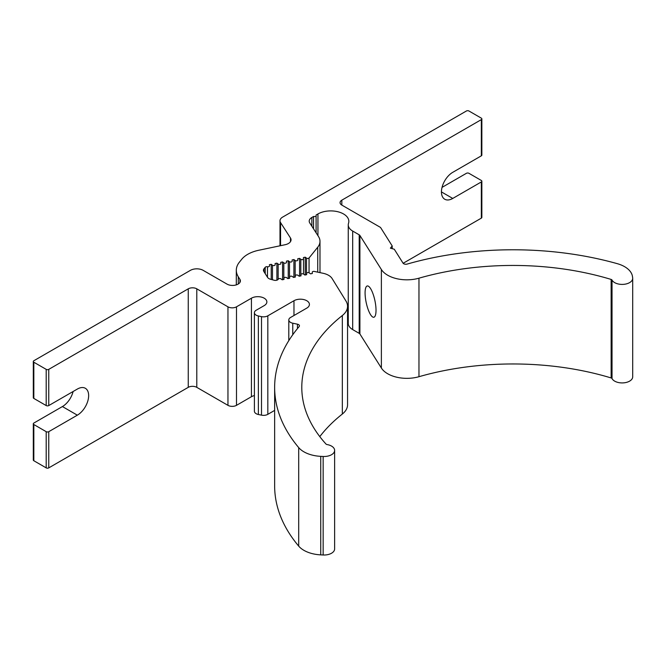 <?xml version="1.0" encoding="UTF-8"?>
<svg xmlns="http://www.w3.org/2000/svg" width="666" height="666" viewBox="0 0 666 666"><rect width="100%" height="100%" fill="white"/><g stroke="black" fill="none" stroke-linecap="round" stroke-linejoin="round"><path stroke-width="1" d="M320.746 554.87L320.746 456.352A27.148 15.676 180 0 1 303.912 451.823A27.148 15.676 180 0 1 298.701 447.602A238.303 137.579 180 0 1 274.642 387.354L274.642 485.872A238.303 137.579 0 0 0 298.701 546.12A27.148 15.676 0 0 0 303.912 550.341A27.148 15.676 0 0 0 320.746 554.87L323.152 554.994A10.556 6.094 0 0 0 334.632 548.917L334.632 450.399A10.556 6.094 180 0 1 323.152 456.476L323.152 554.994M292.765 334.723L292.765 323.21A6.036 3.48 180 0 1 290.567 322.402A6.036 3.48 180 0 1 288.803 319.938A6.036 3.48 180 0 1 290.567 317.474L306.776 308.117A9.049 5.228 180 0 0 309.424 304.42A9.049 5.228 180 0 0 303.838 299.592A9.049 5.228 180 0 0 293.972 300.724L267.824 315.826L267.824 414.344L274.642 410.406M258.366 414.502L258.366 315.984A6.036 3.48 180 0 1 256.16 315.168A6.036 3.48 180 0 1 254.395 312.704L254.395 411.222A6.036 3.48 0 0 0 256.16 413.686A6.036 3.48 0 0 0 258.366 414.502L261.497 415.151A6.036 3.48 0 0 0 267.824 414.344M254.395 312.704A6.036 3.48 180 0 1 256.16 310.248L264.219 305.594A9.049 5.228 180 0 0 266.866 301.898A9.049 5.228 180 0 0 261.28 297.069A9.049 5.228 180 0 0 251.423 298.202L236.488 306.826L236.488 405.344L251.423 396.72A9.049 5.228 180 0 1 254.395 395.579M612.029 378.571A10.556 6.094 0 0 0 614.676 381.135A10.556 6.094 0 0 0 626.182 382.459A10.556 6.094 0 0 0 632.7 376.831L632.7 278.313A10.556 6.094 180 0 1 626.182 283.941A10.556 6.094 180 0 1 614.676 282.625A10.556 6.094 180 0 1 612.029 280.053L612.029 378.571A1.807 1.049 0 0 0 611.138 377.947A211.155 121.911 180 0 0 418.964 376.706L418.964 278.188A211.155 121.911 180 0 1 611.138 279.429A1.807 1.049 180 0 1 612.029 280.053M418.964 278.188A27.148 15.676 180 0 1 387.687 275.233A27.148 15.676 180 0 1 381.377 269.514L359.906 235.464L359.906 333.982L381.377 368.032A27.148 15.676 0 0 0 387.687 373.751A27.148 15.676 0 0 0 418.964 376.706M334.632 450.399A10.556 6.094 180 0 0 327.098 444.563A1.807 1.049 180 0 1 326.332 444.297A1.807 1.049 180 0 1 326.007 444.047A211.155 121.911 180 0 1 301.79 387.354A211.155 121.911 180 0 1 342.332 315.526L342.332 414.044A27.148 15.676 0 0 0 347.552 404.811L347.552 306.293A27.148 15.676 180 0 1 342.332 315.526M442.033 187.387L466.391 173.318A1.807 1.049 180 0 1 468.956 173.318L481.327 180.461A1.807 1.049 180 0 1 481.851 181.202A1.807 1.049 180 0 1 481.327 181.943L452.747 198.443A15.984 9.232 -60 0 1 444.746 199.234A15.984 9.232 -60 0 1 441.441 191.916A15.984 9.232 -60 0 1 452.747 172.336L481.327 155.836A1.807 1.049 0 0 0 481.851 155.095L481.851 118.889A1.807 1.049 0 0 0 481.327 118.148L468.956 111.006A1.807 1.049 0 0 0 466.391 111.006L282.642 217.099A9.049 5.228 180 0 0 279.995 220.787A9.049 5.228 180 0 0 280.561 222.61L280.561 245.679M376.024 310.281A15.984 4.462 78.1 0 1 373.842 317.249A15.984 4.462 78.1 0 1 368.115 309.415A15.984 4.462 78.1 0 1 365.085 292.932A15.984 4.462 78.1 0 1 367.266 285.964A15.984 4.462 78.1 0 1 372.993 293.798A15.984 4.462 78.1 0 1 376.024 310.281M632.7 278.313A10.556 6.094 180 0 0 632.658 277.78L632.45 276.39A27.148 15.676 180 0 0 617.29 263.669A238.303 137.579 180 0 0 407.184 264.069A3.014 1.74 180 0 1 403.713 263.736A3.014 1.74 180 0 1 403.013 263.103L394.264 249.217L390.393 248.177L392.199 245.945L392.199 248.659M303.53 274.042L303.53 258.783A1.507 0.874 180 0 0 303.53 258.741L303.438 257.551L305.236 257.176L306.493 258.117A1.507 0.874 0 0 0 306.626 258.2A1.507 0.874 0 0 0 309.057 257.958L309.057 272.769M283.907 279.454L283.907 278.205A1.507 0.874 180 0 0 283.907 278.246L283.999 279.429L282.193 279.812L280.944 278.871A1.507 0.874 180 0 0 279.47 278.538A1.507 0.874 180 0 0 278.305 279.154A3.014 1.74 180 0 1 274.134 280.236L270.654 279.295A6.036 3.48 180 0 1 268.931 278.604A6.036 3.48 180 0 1 267.532 277.331L263.819 271.437A6.036 3.48 180 0 1 263.453 270.246A6.036 3.48 180 0 1 264.019 268.773L264.019 271.761M303.53 258.783A1.507 0.874 180 0 1 302.597 259.582A1.507 0.874 180 0 1 300.957 259.39A1.507 0.874 180 0 1 300.824 259.307L299.575 258.366L297.769 258.749L297.86 259.931A1.507 0.874 180 0 1 297.86 259.973A1.507 0.874 180 0 1 296.928 260.772A1.507 0.874 180 0 1 295.288 260.589A1.507 0.874 180 0 1 295.155 260.498L293.906 259.557L292.099 259.94L292.191 261.122A1.507 0.874 180 0 1 292.191 261.164A1.507 0.874 180 0 1 291.258 261.963A1.507 0.874 180 0 1 289.618 261.78A1.507 0.874 180 0 1 289.485 261.688L288.236 260.747L286.43 261.13L286.522 262.312A1.507 0.874 180 0 1 286.522 262.354A1.507 0.874 180 0 1 285.589 263.153A1.507 0.874 180 0 1 283.949 262.97A1.507 0.874 180 0 1 283.816 262.879L282.567 261.938L280.761 262.321L280.852 263.503A1.507 0.874 180 0 1 280.852 263.545A1.507 0.874 180 0 1 279.92 264.352A1.507 0.874 180 0 1 278.28 264.161A1.507 0.874 180 0 1 278.147 264.077L276.898 263.128L275.091 263.511L275.183 264.693A1.507 0.874 180 0 1 275.183 264.735A1.507 0.874 180 0 1 274.25 265.543A1.507 0.874 180 0 1 272.61 265.351A1.507 0.874 180 0 1 272.477 265.268L271.228 264.319L269.422 264.702L269.514 265.892A1.507 0.874 180 0 1 269.514 265.925A1.507 0.874 180 0 1 267.491 266.741L267.491 277.264M319.797 436.613A211.155 121.911 180 0 1 342.332 414.044M227.955 405.344L227.955 306.826L196.786 288.828L196.786 387.346L227.955 405.344A6.036 3.48 0 0 0 236.488 405.344M196.786 387.346A6.036 3.48 0 0 0 188.253 387.346L188.253 288.828L48.76 369.364L48.76 405.569L77.339 389.069A15.984 9.232 -60 0 1 85.34 388.278A15.984 9.232 -60 0 1 87.787 401.09A15.984 9.232 -60 0 1 77.339 415.176L48.76 431.676A1.807 1.049 180 0 1 46.204 431.676L33.833 424.533A1.807 1.049 180 0 1 33.3 423.801A1.807 1.049 180 0 1 33.833 423.06L62.413 406.56A15.984 9.232 120 0 0 73.118 391.508M33.3 423.801L33.3 460.006A1.807 1.049 0 0 0 33.833 460.739L46.204 467.882A1.807 1.049 0 0 0 48.76 467.882L188.253 387.346M403.146 263.278L481.327 218.148A1.807 1.049 0 0 0 481.851 217.407L481.851 181.202M359.906 333.982A3.014 1.74 0 0 0 359.207 333.35L359.207 234.832A3.014 1.74 180 0 1 359.906 235.464M352.68 329.578L352.68 231.06A15.085 8.708 180 0 1 348.26 224.9L348.26 323.418A15.085 8.708 0 0 0 352.68 329.578L359.207 333.35M347.552 315.992A18.099 10.448 180 0 1 348.26 317.249M283.907 278.205A1.507 0.874 180 0 1 284.931 277.381A1.507 0.874 180 0 1 286.613 277.672L287.862 278.621L289.668 278.238L289.577 277.056A1.507 0.874 180 0 1 289.577 277.014A1.507 0.874 180 0 1 290.601 276.19A1.507 0.874 180 0 1 292.282 276.482L293.531 277.431L295.338 277.048L295.246 275.857A1.507 0.874 180 0 1 295.246 275.824A1.507 0.874 180 0 1 296.27 275A1.507 0.874 180 0 1 297.952 275.291L299.2 276.232L301.007 275.857L300.915 274.667A1.507 0.874 180 0 1 300.915 274.633A1.507 0.874 180 0 1 301.939 273.809A1.507 0.874 180 0 1 303.621 274.101L304.87 275.041L306.676 274.667L306.585 273.476A1.507 0.874 180 0 1 306.585 273.443A1.507 0.874 180 0 1 307.609 272.619A1.507 0.874 180 0 1 309.29 272.91L310.539 273.851L312.346 273.476L312.254 272.286A1.507 0.874 0 0 0 312.254 272.286A1.507 0.874 0 0 1 314.277 271.428L323.068 273.276A15.085 8.708 180 0 1 332.118 278.546L345.979 301.04A27.148 15.676 180 0 1 347.552 306.293M274.642 387.354A238.303 137.579 180 0 1 299.134 326.598A3.014 1.74 180 0 0 299.442 325.832A3.014 1.74 180 0 0 297.461 324.192L292.765 323.21M33.3 361.488A1.807 1.049 0 0 0 33.833 362.229L46.204 369.364L46.204 405.569L33.833 398.426A1.807 1.049 0 0 1 33.3 397.694L33.3 361.488A1.807 1.049 0 0 1 33.833 360.747L190.393 270.363A9.049 5.228 180 0 1 203.188 270.363L227.006 284.107A7.842 4.529 180 0 0 235.548 285.09A7.842 4.529 180 0 0 240.393 280.91A7.842 4.529 180 0 0 239.918 279.362L238.303 276.798A33.183 19.156 180 0 1 236.305 270.246A33.183 19.156 180 0 1 239.41 262.154L241.741 259.265A30.161 17.416 180 0 1 258.766 250.258L285.098 244.73A9.049 5.228 180 0 0 291.05 239.818A9.049 5.228 180 0 0 290.484 237.995L280.561 222.61M481.327 155.836L481.327 119.63L341.833 200.166L341.833 205.095L380.053 227.164A3.014 1.74 0 0 1 380.752 227.797L392.199 245.945M348.26 224.9A15.085 8.708 180 0 1 348.526 223.285A18.099 10.448 180 0 0 348.834 221.345A18.099 10.448 180 0 0 337.662 211.696A18.099 10.448 180 0 0 317.94 213.961L316.092 215.026L316.092 216.5L313.528 216.5L311.855 217.474L311.855 226.215M319.988 272.627L319.988 241.333A24.134 13.936 180 0 0 318.465 236.472L309.773 222.985A9.049 5.228 180 0 1 309.207 221.17A9.049 5.228 180 0 1 311.855 217.474M319.988 241.333A24.134 13.936 180 0 1 317.724 247.228L309.057 257.958M265.226 273.668L265.226 267.282L264.019 268.773M265.226 267.282A1.807 1.049 180 0 1 267.491 266.741M352.68 231.06L359.207 234.832M341.833 205.095A6.036 3.48 180 0 1 340.06 202.631A6.036 3.48 180 0 1 341.833 200.166M481.327 119.63A1.807 1.049 0 0 0 481.851 118.889M46.204 369.364A1.807 1.049 0 0 0 48.76 369.364M188.253 288.828A6.036 3.48 180 0 1 196.786 288.828M227.955 306.826A6.036 3.48 0 0 0 236.488 306.826M258.366 315.984L261.497 316.641A6.036 3.48 0 0 0 267.824 315.826M320.746 456.352L323.152 456.476M46.204 405.569A1.807 1.049 0 0 0 48.76 405.569M313.528 228.821L313.528 216.5M316.092 216.5L316.092 232.792M305.236 257.176L305.236 274.966M299.575 258.366L299.575 276.157M271.228 279.454L271.228 264.319M293.906 259.557L293.906 277.347M276.898 280.17L276.898 263.128M288.236 260.747L288.236 278.538M282.567 279.728L282.567 261.938M298.701 447.602L298.701 546.12M381.377 269.514L381.377 368.032M306.493 258.117L306.493 274.7M300.824 259.307L300.824 275.899M272.477 279.787L272.477 265.268M295.155 260.498L295.155 277.089M278.147 279.387L278.147 264.077M289.485 261.688L289.485 278.28M283.816 279.47L283.816 262.879M293.972 315.501L293.972 300.724M251.423 396.72L251.423 298.202M48.76 431.676L48.76 467.882M46.204 467.882L46.204 431.676M33.833 424.533L33.833 460.739M239.918 282.459L239.918 279.362M238.303 283.982L238.303 276.798M290.484 241.641L290.484 237.995M481.327 218.148L481.327 181.943M611.138 279.429L611.138 377.947M317.94 235.656L317.94 213.961M317.724 247.228L317.724 272.153M297.461 328.604L297.461 324.192M261.497 316.641L261.497 415.151M62.413 406.56L77.339 415.176M33.833 398.426L33.833 362.229M452.747 198.443L441.441 191.916M312.254 273.493L312.254 272.286L312.254 273.493M303.53 258.816L303.53 274.034M283.907 278.246L283.907 279.445M288.803 340.642L288.803 319.938M236.305 284.882L236.305 270.246M279.995 245.804L279.995 220.787"/></g></svg>
